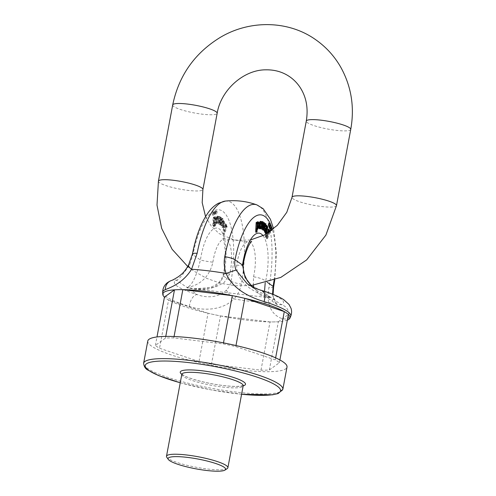 <?xml version="1.0" encoding="UTF-8"?>
<svg xmlns="http://www.w3.org/2000/svg" width="496" height="496" viewBox="0 0 496 496"><rect width="100%" height="100%" fill="white"/><g stroke="black" fill="none" stroke-linecap="round" stroke-linejoin="round"><path stroke-width="0.37" stroke-dasharray="2.48 1.86" d="M147.783 341.025A70.816 12.121 -169.4 0 0 151.516 346.103A70.816 12.121 -169.4 0 0 227.751 368.125A70.816 12.121 -169.4 0 0 287.004 367.083M199.001 361.503L159.532 348.26A64.74 11.086 -169.4 0 1 155.409 345.383L165.453 338.111A64.74 11.086 -169.4 0 1 173.798 337.931L223.305 343.908A64.74 11.086 -169.4 0 1 235.78 346.605L275.249 359.848A64.74 11.086 -169.4 0 1 279.372 362.725L269.328 369.997A64.74 11.086 -169.4 0 1 260.983 370.177L211.476 364.2A64.74 11.086 -169.4 0 1 199.001 361.503L208.035 313.243A64.74 11.086 -169.4 0 0 220.503 315.94L211.476 364.2M279.372 362.725L279.893 359.96M260.983 370.177L270.016 321.916A64.74 11.086 -169.4 0 0 278.361 321.737L269.328 369.997M278.361 321.737L288.405 314.464M235.78 346.605L235.978 345.545M275.621 357.858L275.249 359.848M173.798 337.931L174.059 336.542M223.498 342.885L223.305 343.908M155.409 345.383L156.984 336.958M165.769 336.412L165.453 338.111M287.345 320.118A64.74 11.086 -169.4 0 1 230.175 317.719A64.74 11.086 -169.4 0 1 164.443 297.116A64.74 11.086 -169.4 0 0 168.566 299.993L159.532 348.26M168.566 299.993L208.035 313.243M220.503 315.94L270.016 321.916M227.249 468.577A31.229 5.344 10.6 0 1 207.154 468.962A31.229 5.344 10.6 0 1 166.786 457.262M213.144 217.279L213.553 217.112L213.509 217.949L214.576 216.597L215.239 220.422L213.77 223.814L213.28 223.169L213.392 225.482L214.322 225.196L214.979 223.932L214.594 225.779L213.162 226.486L214.074 226.598L215.512 225.891L215.896 224.043L215.233 225.302L214.303 225.593L214.198 223.281L214.681 223.925L216.151 220.528L215.493 216.702L214.433 218.054L214.47 217.223L214.055 217.391L213.739 225.618L214.408 226.784L213.497 226.672L212.821 225.513L213.144 217.279L214.055 217.391M214.557 225.798L213.392 225.482L214.557 225.798M213.522 217.942L214.427 218.06L213.509 217.949M221.545 222.723L222.295 220.658L222.989 220.119L223.826 223.2L222.543 227.304C221.886 227.788 221.427 227.273 221.179 225.754L221.284 223.746L221.607 225.426L222.413 226.306L223.33 226.418L222.518 225.537L222.202 223.851L222.096 225.866C222.344 227.385 222.797 227.9 223.46 227.416L224.738 223.312L223.901 220.23L223.206 220.763L222.456 222.828L223.956 225.072L223.33 226.418L222.109 226.449L223.039 224.961L221.545 222.723L222.456 222.828M222.995 227.633L222.084 227.521L222.995 227.633M214.049 212.375A1.476 0.515 96.9 0 0 213.956 212.338A1.476 0.515 96.9 0 0 213.268 213.739A1.476 0.515 96.9 0 0 213.602 215.264A1.476 0.515 96.9 0 0 214.272 213.999A1.476 0.515 96.9 0 0 214.049 212.375M215.45 211.625A1.476 0.515 96.9 0 0 215.357 211.594A1.476 0.515 96.9 0 0 214.669 212.995A1.476 0.515 96.9 0 0 215.004 214.52A1.476 0.515 96.9 0 0 215.673 213.255A1.476 0.515 96.9 0 0 215.45 211.625M216.839 211.16A1.476 0.515 96.9 0 0 216.746 211.122A1.476 0.515 96.9 0 0 216.058 212.524A1.476 0.515 96.9 0 0 216.392 214.055A1.476 0.515 96.9 0 0 217.062 212.784A1.476 0.515 96.9 0 0 216.839 211.16M220.212 216.777L219.827 216.51L219.263 223.913L219.666 224.192L221.117 219.207L220.59 224.843L220.999 225.128L223.002 218.73L222.592 218.445L221.067 223.553L221.6 217.75L221.197 217.471L219.747 222.456L220.212 216.777L219.294 216.665L218.823 222.338L219.74 222.45M220.807 220.311L220.962 219.784L220.044 219.672L219.895 220.199L220.807 220.311L219.895 220.199L218.755 224.087L219.666 224.192M216.417 222.431L216.188 223.405L216.634 223.436L216.826 222.568L217.614 223.671L218.68 220.23L217.267 218.953L217.719 217.36L218.488 217.552L218.587 218.631L219.021 218.513L218.854 216.851L218.178 216.256L217.422 216.578L216.417 222.431L215.5 222.32L216.504 216.473L217.26 216.144L217.942 216.74L218.11 218.401L219.021 218.513M218.11 218.401L217.67 218.525L217.57 217.44L216.808 217.248L218.488 217.552L216.808 217.248L216.578 217.62L217.49 217.732M226.61 226.635L226.443 224.564L225.63 224.13C224.012 225.339 223.522 232.233 225.017 231.012L224.031 233.883L224.31 234.577L227.131 226.511L226.877 225.885L226.61 226.635L225.699 226.523L225.959 225.773L226.877 225.885M225.953 224.018L224.719 224.018L225.953 224.018M224.713 231.136L223.795 231.024L224.713 231.136M226.449 290.005C218.209 298.387 205.226 297.823 197.11 294.543A55.533 9.505 10.6 0 1 176.557 280.209C178.951 279.453 183.371 274.201 189.813 264.461L192.944 254.739A59.625 20.838 -83.1 0 1 222.605 211.215A59.625 20.838 -83.1 0 1 231.006 281.275C230.318 284.754 228.799 287.661 226.449 290.005A9.833 2.833 41.7 0 0 234.1 298.933C237.838 294.742 240.25 289.813 241.335 284.134A69.248 24.199 96.9 0 0 231.576 202.771A69.248 24.199 96.9 0 0 225.382 201.072M212.889 262.204A26.555 9.281 -83.1 0 1 225.023 238.936A26.555 9.281 -83.1 0 1 229.741 273.959L224.118 282.577L214.966 287.283L194.302 288.746L186.831 287.376C199.274 291.109 217.391 292.125 223.522 276.061A36.394 12.716 96.9 0 0 219.282 228.954A36.394 12.716 96.9 0 0 200.427 259.954C196.249 277.041 191.716 286.18 186.831 287.376C195.436 286.459 208.748 280.451 212.889 262.204A9.833 0.694 8.4 0 1 200.427 259.954L192.944 254.739A9.833 1.835 10.9 0 1 192.436 253.977M256.847 204.873A69.248 24.199 -83.1 0 1 268.956 287.469C267.97 293.161 267.859 298.369 268.627 303.106C272.161 316.944 283.904 320.707 288.176 318.389A9.833 9.374 67.4 0 0 281.282 304.705L277.159 304.637L267.009 297.563L271.008 297.538L266.792 297.495L259.365 294.723L253.958 287.556M162.694 292.466A65.137 11.154 -169.4 0 0 189.441 306.466C202.678 310.918 222.059 310.837 234.1 298.933A69.173 11.842 -169.4 0 0 268.627 303.106A9.833 5.661 -9 0 0 273.37 297.166L273.37 297.166C275.013 302.467 276.272 304.953 277.146 304.631L272.676 295.591L272.564 294.202M253.344 285.318L253.53 276.83A9.833 2.654 12.9 0 1 265.608 281.139L265.186 283.03M253.53 276.83A26.555 9.281 96.9 0 0 248.812 241.806A26.555 9.281 96.9 0 0 236.679 265.075C236.232 283.768 256.147 293.787 271.008 297.538L257.449 290.916L252.309 286.769M215.183 212.152A1.476 0.515 -83.1 0 1 215.828 211.011A1.476 0.515 -83.1 0 1 215.921 211.048A1.476 0.515 -83.1 0 1 216.144 212.672A1.476 0.515 -83.1 0 1 215.475 213.943A1.476 0.515 -83.1 0 1 215.183 212.152M213.795 212.617A1.476 0.515 -83.1 0 1 214.439 211.482A1.476 0.515 -83.1 0 1 214.532 211.519A1.476 0.515 -83.1 0 1 214.762 213.144A1.476 0.515 -83.1 0 1 214.086 214.408A1.476 0.515 -83.1 0 1 213.795 212.617M212.393 213.361A1.476 0.515 -83.1 0 1 213.038 212.226A1.476 0.515 -83.1 0 1 213.131 212.263A1.476 0.515 -83.1 0 1 213.354 213.888A1.476 0.515 -83.1 0 1 212.685 215.159A1.476 0.515 -83.1 0 1 212.393 213.361M218.755 224.087L218.345 223.801L218.91 216.399L219.827 216.51M218.345 223.801L219.263 223.913M218.91 216.399L219.294 216.665M221.197 217.471L220.286 217.36L219.294 220.751L218.835 222.344L219.747 222.456M220.286 217.36L221.6 217.75M220.689 217.639L220.249 222.456L221.166 222.568M220.249 222.456L220.156 223.442L221.067 223.553M220.156 223.442L221.681 218.333L222.592 218.445M221.681 218.333L223.002 218.73M222.09 218.618L220.088 225.017L220.999 225.128M220.088 225.017L219.678 224.731L220.59 224.843M219.678 224.731L220.212 219.102L221.123 219.213L220.199 219.096L219.895 220.199M222.134 222.344L223.262 224.031L223.442 222.431L222.698 221.21L222.134 222.344L223.045 222.456L223.851 221.253L222.933 221.142L223.615 221.321L224.353 222.543L224.18 224.142L223.045 222.456M223.262 224.031L224.18 224.142M223.039 224.961L223.956 225.072M221.284 223.746L222.202 223.851M221.669 224.124L222.586 224.235M216.244 219.784L216.231 222.041L217.143 222.32C217.484 220.832 217.186 219.988 216.244 219.784L217.161 219.895C218.097 220.1 218.401 220.943 218.054 222.431L216.709 222.605L218.054 222.431L217.149 222.152L217.161 219.895M216.578 217.62L216.355 218.841L217.763 220.119L216.696 223.56L215.909 222.456L215.723 223.324L215.27 223.293L216.188 223.405M215.723 223.324L216.634 223.436M215.27 223.293L215.5 222.32M217.67 218.525L218.587 218.631M216.454 218.079L217.366 218.19M216.355 218.841L217.267 218.953M217.074 219.306L217.992 219.418M215.909 222.456L216.826 222.568M213.497 222.437L213.844 222.853L214.762 220.751L214.384 217.595L213.695 218.5L213.497 222.437L214.415 222.549L214.607 218.612L215.301 217.707L215.679 220.856L214.756 222.964L214.415 222.549M213.553 217.112L214.47 217.223M213.28 223.169L214.198 223.281M214.322 225.196L215.233 225.302M214.539 224.291L215.456 224.403M214.979 223.932L215.896 224.043M223.591 228.451L224.006 230.15L225.382 226.746C225.463 225.382 225.252 224.831 224.756 225.085L223.591 228.451L224.502 228.563L225.916 225.097L224.756 225.085L225.674 225.196C226.17 224.942 226.374 225.494 226.3 226.858L224.917 230.262L224.502 228.563M225.959 225.773L226.219 226.405L223.398 234.465L223.113 233.771L224.105 230.9C222.605 232.122 223.095 225.234 224.719 224.018L225.525 224.459L225.692 226.505L226.604 226.616M226.219 226.405L227.131 226.511M223.398 234.465L224.31 234.577M223.113 233.771L224.031 233.883M224.111 230.925L225.023 231.031M189.813 264.461A9.833 2.778 27.2 0 0 188.548 265.075M170.99 280.655A9.833 9.374 -112.6 0 1 176.557 280.209L197.11 294.543A9.833 5.388 107.1 0 0 189.441 306.466M229.741 273.959A9.833 2.654 -167.1 0 0 223.082 274.97L223.082 274.97A9.833 2.654 -167.1 0 0 223.522 276.061L231.006 281.275A9.833 1.531 -169.7 0 0 241.335 284.134M268.02 229.065L268.714 231.651L268.956 230.95L269.223 231.589L266.743 238.309L266.154 238.65L265.286 236.338L265.602 234.441L266.315 237.59L267.164 235.947L266.86 236.046L266.185 234.05M266.228 238.663L267.146 238.774L266.228 238.663M266.253 237.596L267.232 237.702L266.253 237.596M266.191 233.659L267.511 229.35M260.288 221.34L261.063 222.896L260.958 225.413L259.061 225.283L259.098 227.094L260.053 227.348M260.456 227.856L259.544 227.745L260.071 227.422M260.394 226.331L260.815 226.517L260.233 228.191L259.414 228.73M258.714 227.881L259.067 222.878M270.258 228.414A1.476 0.515 -83.1 0 1 270.797 227.707A1.476 0.515 -83.1 0 1 270.89 227.745A1.476 0.515 -83.1 0 1 271.114 229.369A1.476 0.515 -83.1 0 1 270.444 230.64M269.359 226.343A1.476 0.515 -83.1 0 1 269.967 225.407A1.476 0.515 -83.1 0 1 270.06 225.438A1.476 0.515 -83.1 0 1 270.283 227.069A1.476 0.515 -83.1 0 1 269.613 228.334M269.142 223.367A1.476 0.515 -83.1 0 1 269.371 224.992A1.476 0.515 -83.1 0 1 268.702 226.263M264.69 223.529L265.075 223.795L263.06 230.181M262.731 229.071L263.178 224.273L261.727 229.257M263.742 225.587L263.06 225.506L263.116 224.917L263.909 225.01M261.411 227.745L261.51 226.529M261.59 225.5L261.845 222.239M261.894 221.582L262.303 221.867L261.789 227.676L263.109 223.188M263.295 222.561L263.698 222.84L263.165 228.464L264.504 224.136M265.143 226.573L265.707 225.258L266.898 226.815L265.589 233.585M265.329 232.401L264.845 232.339M264.027 230.125L264.653 228.141M264.728 228.073L266.234 228.83L266.408 228.123M266.414 227.044L265.757 226.25L265.323 226.957M256.55 222.307L256.5 223.206L256.835 222.338M257.319 221.836L258.087 222.493L258.025 226.895L256.73 229.189L256.265 228.551L256.091 231.973L255.645 232.159M257.325 290.811L247.175 283.731L260.729 290.371A55.533 9.505 10.6 0 1 281.282 304.705L260.729 290.371M264.517 291.344L266.978 297.563M271.231 230.683A1.476 0.515 96.9 0 0 271.362 230.745A1.476 0.515 96.9 0 0 271.839 230.218M265.986 223.907L265.075 223.795M264.089 228.582L263.171 228.47L264.077 228.575M264.616 222.952L263.698 222.84M262.781 226.889L262.037 226.802M262.7 227.788L261.789 227.676M263.215 221.979L262.303 221.867M264.095 224.378L263.178 224.273L264.095 224.384M260.567 222.822L260.171 222.32L259.594 222.847L259.197 224.297L260.121 224.359M260.115 224.409L259.197 224.297M261.876 225.525L260.958 225.413M259.978 225.395L259.061 225.283M261.733 226.629L260.815 226.517M265.391 230.64L264.473 230.528L265.267 231.44L265.503 231.167M265.937 231.62L265.019 231.508L265.707 231.496M267.146 228.941L266.234 228.83M266.439 228.408L265.521 228.296M266.29 232.271L265.379 232.159M265.577 229.462L265.007 229.047L264.473 230.528M269.303 231.961L268.15 235.228L267.561 233.213M268.342 230.758L267.964 230.163L267.046 235.16L268.255 232.767M267.127 233.486L267.778 236.158L268.076 236.059L267.232 237.702L266.513 234.546L266.203 236.449L267.071 238.756L267.654 238.421L270.134 231.7L269.223 231.589M269.65 231.037L268.956 230.95M270.134 231.7L269.874 231.062M268.708 231.632L269.626 231.744L268.714 231.651M268.076 236.059L267.164 235.947M266.606 236.332L265.695 236.22M266.736 235.371L265.825 235.259M266.513 234.546L265.602 234.441M257.74 223.429L257.703 223.262C257.405 222.456 257.058 222.623 256.668 223.764L256.798 228.222L257.337 227.701M257.808 223.274L257.356 222.76L258.273 222.871M257.002 232.085L256.091 231.973M257.182 228.662L256.265 228.551M257.195 228.656L256.277 228.544M272.676 295.591A9.833 5.661 -9 0 1 273.37 297.166L273.098 294.413M236.679 265.075A9.833 0.694 -171.6 0 0 243.096 265.366M181.821 374.344A31.229 5.344 -169.4 0 0 183.47 376.582A31.229 5.344 -169.4 0 0 222.487 387.041A31.229 5.344 -169.4 0 0 243.214 385.832A33.195 5.685 10.6 0 1 212.102 383.823A33.195 5.685 10.6 0 1 181.995 374.455A33.195 5.685 10.6 0 1 181.821 374.337M180.246 382.763A68.851 11.786 -169.4 0 0 241.639 394.258M282.844 389.304A70.816 12.121 10.6 0 1 223.591 390.352A70.816 12.121 10.6 0 1 147.355 368.323A70.816 12.121 10.6 0 1 143.623 363.252M288.176 318.389A65.137 11.154 -169.4 0 0 290.656 316.411M219.294 220.751L220.212 220.863M223.442 222.431L224.353 222.543M222.295 220.658L223.206 220.763M221.179 225.754L222.096 225.866M221.607 225.426L222.518 225.537M216.231 222.041L217.149 222.152M216.138 217.36L217.056 217.471M216.504 216.473L217.422 216.578M217.942 216.74L218.854 216.851M216.696 219.114L217.608 219.22M217.763 220.119L218.68 220.23M213.695 218.5L214.607 218.612M212.821 225.513L213.739 225.618M214.594 225.779L215.512 225.891M225.382 226.746L226.3 226.858M225.525 224.459L226.443 224.564M263.097 235.724A36.394 12.716 -83.1 0 1 265.608 281.139L267.431 282.41M274.09 280.209A59.625 20.838 96.9 0 0 272.484 229.71M264.25 226.777L263.339 226.666M260.505 222.958L259.594 222.847M261.981 223.008L261.063 222.896M261.144 228.296L260.233 228.191M260.016 227.205L259.098 227.094M266.65 232.667L265.738 232.556M267.803 228.067L266.885 227.955M267.815 226.926L266.898 226.815M266.798 228.724L265.881 228.619M267.239 235.116L268.15 235.228M267.654 238.421L266.743 238.309M266.203 236.449L265.286 236.338M257.585 223.876L256.668 223.764M259.005 222.605L258.087 222.493M273.618 287.004A9.833 1.531 10.3 0 1 268.956 287.469M336.486 205.617A22.624 3.875 10.6 0 1 313.534 205.263A22.624 3.875 10.6 0 1 292.014 197.296M350.746 129.413A22.624 3.875 10.6 0 1 327.8 129.059A22.624 3.875 10.6 0 1 306.274 121.092M158.429 181.164A22.624 3.875 -169.4 0 0 159.625 182.788A22.624 3.875 -169.4 0 0 183.973 189.819A22.624 3.875 -169.4 0 0 202.901 189.491M172.689 104.96A22.624 3.875 -169.4 0 0 173.885 106.584A22.624 3.875 -169.4 0 0 198.239 113.621A22.624 3.875 -169.4 0 0 217.167 113.286M241.633 394.289L210.707 389.8L180.24 382.8M243.418 385.411L240.622 386.148C236.635 386.638 230.714 386.409 222.871 385.466C204.631 383.247 186.205 377.673 182.764 374.747L181.784 373.872M194.308 288.728L266.792 297.482M194.147 288.709L201.277 288.988C206.1 288.808 210.564 287.624 214.663 285.436C216.907 284.115 221.135 281.709 223.082 274.97C224.831 267.133 225.568 259.42 225.296 251.838L224.378 243.598C223.423 239.828 222.754 237.882 222.375 237.758L225.023 238.936L248.812 241.806L251.658 241.292M215.475 213.943L216.392 214.055M215.828 211.011L216.746 211.122M214.086 214.408L215.004 214.52M214.439 211.482L215.357 211.594M212.685 215.159L213.602 215.264M213.038 212.226L213.956 212.338M222.989 220.119L223.901 220.23M217.26 216.144L218.178 216.256M217.198 217.124L218.11 217.236M216.696 223.56L217.614 223.671M213.844 222.853L214.756 222.964M214.384 217.595L215.301 217.707M214.576 216.597L215.493 216.702M213.77 223.814L214.681 223.925M224.006 230.15L224.917 230.262M263.971 225.618L263.06 225.506M261.082 222.425L260.171 222.32M265.918 229.158L265.007 229.047M267.964 235.271L267.046 235.16M268.882 230.274L267.964 230.163M267.778 236.158L266.86 236.046M257.709 228.327L256.798 228.222M257.647 229.301L256.73 229.189M274.753 279.955L276.421 252.644L273.575 228.811M252.408 286.818L257.455 290.904M205.555 216.572L211.321 226.244L219.306 233.721L234.447 240.052L250.35 240.014M187.761 266.507L193.446 270.847L206.559 278.33L220.838 283.352L235.848 285.783L251.15 285.566"/><path stroke-width="0.74" d="M282.844 389.304L287.004 367.083A70.816 12.121 -169.4 0 0 219.623 342.135A70.816 12.121 -169.4 0 0 147.783 341.025L143.623 363.252A70.816 12.121 10.6 0 1 215.462 364.362A70.816 12.121 10.6 0 1 282.844 389.304L278.182 393.564L272.298 394.841L241.633 394.289M279.893 359.96L288.405 314.464A64.74 11.086 -169.4 0 0 284.282 311.587L275.621 357.858M235.978 345.545L244.813 298.338A64.74 11.086 -169.4 0 0 232.339 295.647L223.498 342.885M284.282 311.587L244.813 298.338M174.059 336.542L182.832 289.67A64.74 11.086 -169.4 0 0 174.487 289.85L165.769 336.412M232.339 295.647L182.832 289.67M156.984 336.958L164.443 297.116L174.487 289.85M168.349 459.47L166.786 457.262A31.229 5.344 10.6 0 1 166.489 456.264A31.229 5.344 10.6 0 1 198.171 456.754A31.229 5.344 10.6 0 1 227.881 467.753A31.229 5.344 10.6 0 1 227.249 468.577L224.998 470.072A29.264 5.01 -169.4 0 0 197.755 458.992A29.264 5.01 -169.4 0 0 168.349 459.47A29.264 5.01 -169.4 0 0 206.169 470.425A29.264 5.01 -169.4 0 0 224.998 470.072M287.345 320.118A64.74 11.086 -169.4 0 0 289.931 318.11A64.74 11.086 -169.4 0 0 205.759 291.381A64.74 11.086 -169.4 0 0 162.756 294.308A64.74 11.086 -169.4 0 0 164.443 297.116M289.931 318.11L290.656 316.411A65.137 11.154 -169.4 0 0 264.07 301.574C250.734 297.637 232.891 289.521 226.083 273.439C224.167 267.902 223.727 262.303 224.762 256.649A69.248 24.199 -83.1 0 1 256.835 204.867A69.248 24.199 -83.1 0 1 256.847 204.873L263.196 208.742L270.407 219.257L273.575 228.811M272.484 229.71A59.625 20.838 96.9 0 0 235.036 259.817C234.422 263.289 234.757 266.699 236.046 270.041L226.083 273.439A69.173 11.842 -169.4 0 0 191.555 269.272A9.833 2.778 27.2 0 1 188.548 265.075L192.436 253.977C195.901 236.084 201.326 222.053 208.729 211.897C211.463 208.208 214.687 205.325 218.401 203.261L225.382 201.072A69.248 24.199 96.9 0 0 197.135 253.313L191.555 269.272C182.757 283.545 169.514 287.835 165.329 289.658A9.833 9.374 -112.6 0 1 170.99 280.655L170.99 280.655C168.547 281.802 166.923 282.869 166.117 283.848C163.854 286.099 162.713 288.976 162.694 292.466A65.137 11.154 -169.4 0 1 165.329 289.658M253.958 287.556L253.344 285.318M266.185 234.05L266.191 233.659M267.511 229.35L268.937 229.171L267.127 233.486M260.016 227.416L260.394 226.331L261.311 226.443L260.456 227.856M260.071 227.422L260.927 227.521L260.016 227.205L259.978 225.395L261.876 225.525L261.981 223.008L261.206 221.445L259.817 223.597L259.582 227.807L260.326 228.842L259.414 228.73L258.714 227.881M259.067 222.878L260.288 221.34L261.206 221.445M271.176 230.727L270.444 230.64A1.476 0.515 -83.1 0 1 270.258 228.414M270.531 228.445A1.476 0.515 96.9 0 0 271.176 227.311A1.476 0.515 96.9 0 0 270.971 225.55A1.476 0.515 96.9 0 0 270.884 225.513A1.476 0.515 96.9 0 0 270.196 226.92A1.476 0.515 96.9 0 0 270.531 228.445L269.613 228.334A1.476 0.515 -83.1 0 1 269.359 226.343M269.613 226.374A1.476 0.515 96.9 0 0 270.264 225.234A1.476 0.515 96.9 0 0 270.06 223.479A1.476 0.515 96.9 0 0 269.967 223.442A1.476 0.515 96.9 0 0 269.278 224.843A1.476 0.515 96.9 0 0 269.613 226.374L268.702 226.263A1.476 0.515 -83.1 0 1 268.367 224.738A1.476 0.515 -83.1 0 1 269.055 223.33A1.476 0.515 -83.1 0 1 269.142 223.367M263.971 230.293L265.986 223.907L265.602 223.64L264.077 228.575L264.616 222.952L264.213 222.667L262.7 227.788L263.215 221.979L262.812 221.693L262.229 229.084L262.644 229.369L264.095 224.378L263.568 230.014L263.971 230.293L262.651 229.902L262.731 229.071M262.644 229.369L261.318 228.972L261.411 227.745M261.51 226.529L261.59 225.5M261.845 222.239L261.894 221.582L262.812 221.693M263.109 223.188L263.295 222.561L264.213 222.667M264.504 224.136L264.69 223.529L265.602 223.64M266.507 233.697L267.815 226.926L266.619 225.364L265.943 226.436L266.24 227.069L266.674 226.356L267.325 227.156L267.146 228.941L265.639 228.185C264.554 230.64 264.771 232.004 266.29 232.271L266.507 233.697L265.589 233.585L265.379 232.159M266.29 232.271L264.845 232.339L264.027 230.125M264.653 228.141L265.521 228.296M266.234 228.83L266.34 226.815M266.24 227.069L265.143 226.573M265.521 225.395L266.823 225.333L265.707 225.258M256.835 222.338L257.319 221.836L258.472 221.904L257.43 223.318L257.461 222.419L256.141 222.475L255.645 232.159L257.002 232.085L257.182 228.662L257.647 229.301L258.937 227.007L259.005 222.605L257.319 221.836M236.046 270.041L247.175 283.731C252.067 286.905 256.959 289.162 261.845 290.495L261.845 290.495A9.833 5.388 -72.9 0 0 260.729 290.371M252.309 286.769L245.043 277.419L242.513 265.038A36.394 12.716 -83.1 0 1 263.097 235.724M272.564 294.202L273.091 286.359A59.625 20.838 96.9 0 0 274.09 280.209M265.186 283.03L264.517 291.344M271.839 230.218A1.476 0.515 96.9 0 0 272.006 229.611A1.476 0.515 96.9 0 0 271.802 227.856A1.476 0.515 96.9 0 0 271.715 227.819A1.476 0.515 96.9 0 0 271.052 229.028A1.476 0.515 96.9 0 0 271.231 230.683M262.229 229.084L261.318 228.972M263.909 225.01L263.971 225.618M263.568 230.014L262.651 229.902M261.547 224.508L260.115 224.409L261.082 222.425L261.547 224.508L260.629 224.397L260.567 222.822M260.121 224.359L260.629 224.397M260.326 228.842L261.144 228.296L261.733 226.629L261.311 226.443M266.916 229.797L266.185 231.551L265.391 230.64L265.918 229.158L266.916 229.797L265.577 229.462M265.267 231.44L266.005 229.691M266.147 233.163L265.236 233.058M265.943 226.436L265.217 226.343M267.381 227.726L266.464 227.614M267.325 228.234L266.408 228.123M266.439 228.408L264.728 228.073M267.561 233.213L268.882 230.274L269.297 232.072M268.255 232.767L268.342 230.758M270.134 231.7L269.65 231.037M269.874 231.062L269.632 231.762L268.937 229.171M258.404 227.404L257.709 228.327L257.585 223.876C257.976 222.735 258.323 222.568 258.614 223.374L258.404 227.404L257.486 227.292L257.703 223.262M257.337 227.701L257.486 227.292M258.273 222.871L258.614 223.374L257.808 223.274M257.461 222.419L256.141 222.475M257.058 222.586L256.556 232.264M264.07 301.574A9.833 5.388 -72.9 0 0 261.845 290.495C271.269 293.353 278.566 296.41 283.718 299.677L289.007 304.439L291.009 308.276C291.877 310.942 291.76 313.658 290.656 316.411M251.658 241.292L250.17 243.114C248.434 245.464 244.974 253.065 243.096 265.366L243.096 265.366A9.833 0.694 -171.6 0 0 242.513 265.038L235.036 259.817A9.833 1.835 -169.1 0 0 224.762 256.649M181.821 374.337A33.195 5.685 10.6 0 1 213.919 372.601A33.195 5.685 10.6 0 1 243.22 385.826A31.229 5.344 -169.4 0 0 213.503 374.833A31.229 5.344 -169.4 0 0 181.821 374.344L181.927 374.052M241.639 394.258A68.851 11.786 -169.4 0 0 275.168 384.791A68.851 11.786 -169.4 0 0 188.604 362.588A68.851 11.786 -169.4 0 0 148.831 370.45A68.851 11.786 -169.4 0 0 180.246 382.763M192.436 253.977A9.833 1.835 10.9 0 1 197.135 253.313M267.431 282.41L273.091 286.359A9.833 1.531 10.3 0 1 273.618 287.004L274.753 279.955M261.485 222.933L260.574 222.828M259.582 227.807L258.763 227.714M267.325 227.156L266.414 227.044M269.303 231.961L268.392 231.849M335.29 203.999A22.624 3.875 10.6 0 1 336.486 205.617L350.746 129.413A22.624 3.875 10.6 0 0 349.556 127.794A22.624 3.875 10.6 0 0 325.202 120.757A22.624 3.875 10.6 0 0 306.274 121.092L292.014 197.296A22.624 3.875 10.6 0 1 310.942 196.962A22.624 3.875 10.6 0 1 335.29 203.999M205.555 216.572L202.188 202.641L202.901 189.491A22.624 3.875 -169.4 0 0 181.381 181.524A22.624 3.875 -169.4 0 0 158.429 181.164L157.003 205.09L161.64 228.321L172.118 249.283L187.761 266.507M202.901 189.491L217.167 113.286A22.624 3.875 -169.4 0 0 195.641 105.319A22.624 3.875 -169.4 0 0 172.689 104.96C178.833 75.59 194.692 53.066 220.274 37.398C249.885 19.666 288.554 20.33 315.729 39.736C325.971 46.922 334.254 55.967 340.566 66.879C351.342 86.168 354.739 107.012 350.746 129.413M227.881 467.753L243.22 385.528M166.489 456.264L181.821 374.344M143.623 363.252C144.014 366.668 145.489 368.968 148.062 370.159L158.559 375.565L180.24 382.8M162.756 294.308L162.694 292.466M256.891 204.891A70.816 70.816 0 0 0 225.395 201.072M188.548 265.075C183.768 273.358 180.928 274.573 178.783 276.439C174.914 278.938 172.317 280.345 170.99 280.655M269.967 223.442L269.055 223.33M270.884 225.513L270.221 225.438M271.715 227.819L271.07 227.738M265.93 228.098L265.013 227.986M257.647 229.301L256.73 229.189M273.098 294.413L273.618 287.004M243.096 265.366L243.592 272.825L247.355 280.897L252.408 286.818M250.35 240.014L264.647 234.918L277.289 225.358L286.775 212.325L292.014 197.296M336.486 205.617L325.909 235.079L306.664 259.904L280.823 277.394L251.15 285.566M158.429 181.164L172.689 104.96M217.167 113.286C220.956 89.751 243.821 69.843 265.534 69.831C274.604 69.626 282.639 71.914 289.639 76.7C293.799 79.565 297.309 83.167 300.161 87.507C306.367 97.129 308.4 108.32 306.274 121.092"/></g></svg>
